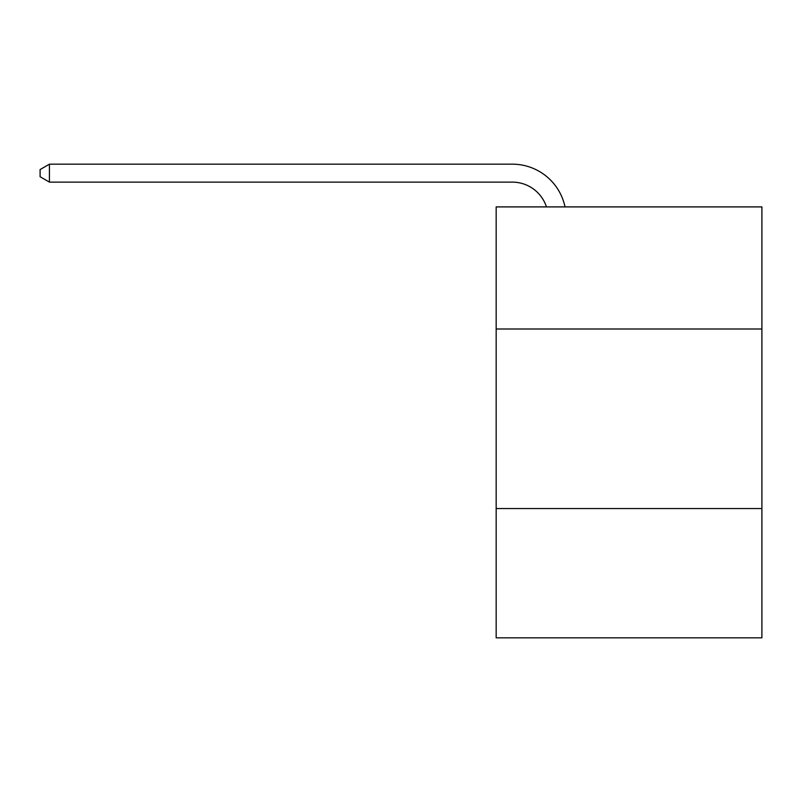 <?xml version="1.0" encoding="UTF-8"?>
<svg xmlns="http://www.w3.org/2000/svg" width="802" height="802" viewBox="0 0 802 802"><rect width="100%" height="100%" fill="white"/><g stroke="black" fill="none" stroke-linecap="round" stroke-linejoin="round"><path stroke-width="1.2" d="M761.9 329L761.9 206.906L496.167 206.906L496.167 329L761.9 329L761.9 637.831L496.167 637.831L496.167 329M761.9 508.548L496.167 508.548M512.318 182.124A35.91 35.91 0 0 1 546.463 206.906A35.91 35.91 0 0 0 512.318 182.124A35.91 35.91 0 0 1 546.463 206.906A35.91 35.91 0 0 0 512.318 182.124A35.91 35.91 0 0 1 546.463 206.906A35.91 35.91 0 0 0 512.318 182.124A35.91 35.91 0 0 1 546.463 206.906A35.91 35.91 0 0 0 512.318 182.124A35.91 35.91 0 0 1 546.463 206.906A35.91 35.91 0 0 0 512.318 182.124A35.91 35.91 0 0 1 546.463 206.906A35.91 35.91 0 0 0 512.318 182.124A35.91 35.91 0 0 1 546.463 206.906A35.91 35.91 0 0 0 512.318 182.124A35.91 35.91 0 0 1 546.463 206.906A35.91 35.91 0 0 0 512.318 182.124A35.91 35.91 0 0 1 546.463 206.906A35.91 35.91 0 0 0 512.318 182.124A35.91 35.91 0 0 1 546.463 206.906A35.91 35.91 0 0 0 512.318 182.124A35.91 35.91 0 0 1 546.463 206.906A35.91 35.91 0 0 0 512.318 182.124A35.91 35.91 0 0 1 546.463 206.906A35.91 35.91 0 0 0 512.318 182.124A35.91 35.91 0 0 1 546.463 206.906A35.91 35.91 0 0 0 512.318 182.124A35.91 35.91 0 0 1 546.463 206.906A35.91 35.91 0 0 0 512.318 182.124A35.91 35.91 0 0 1 546.463 206.906A35.91 35.91 0 0 0 512.318 182.124A35.91 35.91 0 0 1 546.463 206.906A35.91 35.91 0 0 0 512.318 182.124A35.91 35.91 0 0 1 546.463 206.906A35.91 35.91 0 0 0 512.318 182.124A35.91 35.91 0 0 1 546.463 206.906A35.91 35.91 0 0 0 512.318 182.124A35.91 35.91 0 0 1 546.463 206.906A35.91 35.91 0 0 0 512.318 182.124A35.91 35.91 0 0 1 546.463 206.906A35.91 35.91 0 0 0 512.318 182.124A35.91 35.91 0 0 1 546.463 206.906A35.91 35.91 0 0 0 512.318 182.124A35.91 35.91 0 0 1 546.463 206.906A35.91 35.91 0 0 0 512.318 182.124A35.91 35.91 0 0 1 546.463 206.906A35.91 35.91 0 0 0 512.318 182.124L49.433 182.124L40.1 176.741L40.1 169.553L49.433 164.169L512.318 164.169A53.864 53.864 0 0 1 565.029 206.906M49.433 182.124L49.433 164.169L512.318 164.169"/></g></svg>
